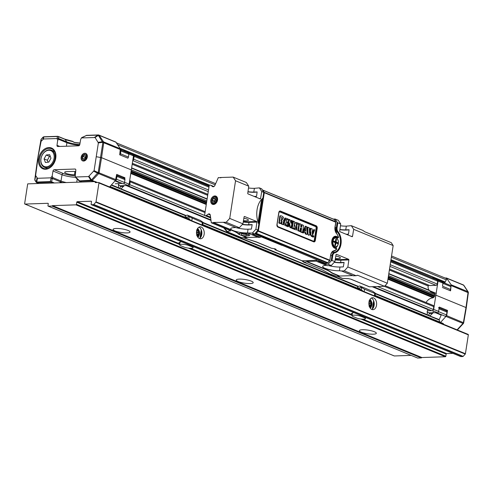 <?xml version="1.0" encoding="UTF-8"?>
<svg xmlns="http://www.w3.org/2000/svg" width="493" height="493" viewBox="0 0 493 493"><rect width="100%" height="100%" fill="white"/><g stroke="black" fill="none" stroke-linecap="round" stroke-linejoin="round"><path stroke-width="0.74" d="M254.795 233.929L325.127 263.163L327.352 263.028A0.518 0.339 86.4 0 0 327.685 262.88M255.571 233.084A0.518 0.327 87.2 0 0 255.83 233.62L255.047 233.657M261.222 201.92L262.251 200.343L258.751 222.941L258.548 222.152M337.2 237.823A10.347 6.705 -91.9 0 1 337.378 238.655M336.651 246.796A10.347 6.705 -91.9 0 1 335.918 248.287M336.836 237.823L334.698 237.041A5.528 3.58 88.1 0 0 334.359 236.93M255.62 233.035L327.79 262.707M257.703 230.767L258.215 231.192L256.132 233.46A0.518 0.382 -67.6 0 1 255.83 233.62L255.818 233.614M262.787 190.107L334.1 219.428A0.518 0.382 112.4 0 1 334.211 219.453L262.695 190.045A0.518 0.382 -67.6 0 1 262.831 190.162L264.236 192.332L335.702 221.721A0.518 0.32 147.9 0 1 335.807 221.807L334.451 219.656A0.518 0.32 147.9 0 0 334.353 219.57L262.831 190.162A0.518 0.308 147.2 0 0 262.572 190.156M335.739 222.214L264.291 192.683A0.518 0.382 112.4 0 0 264.236 192.332A0.518 0.308 147.2 0 0 263.755 192.418M336.633 237.836L338.069 237.749M334.698 237.041L336.097 236.967L337.988 237.743L338.457 237.225A9.792 6.347 88.1 0 0 336.479 233.411A6.076 3.938 -91.9 0 1 334.987 227.063L335.758 222.072A0.518 0.382 112.4 0 0 335.702 221.721L334.353 219.57A0.518 0.382 112.4 0 0 334.211 219.453A0.518 0.518 0 0 1 334.507 219.767M263.73 192.566L264.291 192.683L258.387 230.835L329.854 260.224L330.624 255.232A6.076 3.938 -91.9 0 1 333.786 250.795A9.792 6.347 88.1 0 0 336.639 248.965A0.518 0.32 40.5 0 1 336.664 249.273M333.786 250.795A0.518 0.394 77.5 0 1 333.502 251.319L336.639 249.316A0.518 0.32 40.5 0 1 336.454 249.396A10.316 6.686 -91.9 0 1 333.551 251.301M255.83 233.62L327.346 263.028A0.518 0.382 112.4 0 0 327.648 262.868L329.817 260.409M300.97 227.144L301.488 224.937L302.203 224.753M301.174 226.959L301.771 226.959L302.086 224.931L301.691 224.753M302.289 224.753L303.602 225.56L302.566 232.246L301.778 232.468L300.57 231.969L300.927 228.524L300.459 228.068M300.804 228.21L301.408 228.179L300.459 228.056L299.775 231.365L297.858 230.588L298.894 223.871L299.615 223.686M297.858 230.588L298.462 230.558L299.498 223.865L299.097 223.686M296.749 223.847L298.148 224.155L296.971 223.723L296.804 230.003L294.081 229.3L294.044 228.425L294.759 228.234M293.957 228.986L294.561 228.955L294.247 228.241M296.01 228.715L294.457 224.321M294.481 224.155L295.855 222.466L298.308 223.113L298.351 223.97M291.665 228.043L292.269 228.012L293.508 221.141L294.82 221.949L293.785 228.635L292.996 228.857L291.665 228.043L292.706 221.326L293.421 221.141M293.508 221.141L292.91 221.141M290.981 223.169L291.314 223.181L291.714 220.599L292.46 220.907L291.018 227.791L290.426 227.821L289.668 226.928L288.997 223.736M291.018 227.791L290.272 226.903L289.434 222.959L289.114 222.972L288.565 226.49L287.776 226.712L287.216 226.213L288.793 219.44L290.044 219.749L290.987 223.193L291.314 223.181L290.987 223.193M290.827 222.454L291.11 220.599L291.831 220.414M291.918 220.414L291.314 220.42M283.623 224.481L286.421 226.151L287.216 225.93L287.172 225.079C285.891 224.919 285.478 224.118 285.922 222.688L287.246 222.965L286.026 222.509M283.549 223.97L285.188 218.042L288.054 218.898L288.097 219.755M286.618 219.44L287.894 219.933L285.891 219.564M281.109 220.174L281.127 220.174C282.082 219.607 282.169 218.707 281.392 217.468M281.805 220.174L281.731 220.168C282.692 219.576 282.772 218.664 281.978 217.431L280.887 223.329L280.098 223.551L278.89 223.058L279.802 216.02L280.523 215.835M278.767 222.737L279.371 222.707L280.406 216.02L280.006 215.835M280.609 215.835L280.609 215.835C282.945 215.607 285.546 219.57 283.093 221.018L283.432 224.642L281.528 224.136L281.121 221.801M306.541 234.378L305.253 233.898L304.951 232.357L303.99 231.963M304.951 232.357L305.549 232.326L304.206 231.772L303.472 232.887L302.419 232.382M302.634 231.827L305.309 226.238L306.51 226.497L307.231 234.083L305.253 233.898M307.398 227.113L309.364 227.852L309.524 233.226L310.756 229.861L310.75 228.561L312.143 228.801L312.346 234.471L314.084 229.793L314.682 229.843L312.087 236.424L310.886 234.686L310.873 231.759L309.345 235.124L308.507 235.235L307.379 233.442L307.238 227.372L307.959 227.119M309.456 231.772L310.146 228.561L310.873 228.314M310.954 228.314L310.356 228.314M312.328 233.004L313.486 229.8L314.183 229.676M314.269 229.676L313.671 229.683M312.087 236.424L311.496 236.461L310.282 234.705L310.282 233.343M313.419 237.016A0.635 0.413 -91.9 0 1 313.486 235.765A0.635 0.413 -91.9 0 1 313.419 237.016L312.827 237.053A0.653 0.419 -91.9 0 1 312.383 236.283M312.648 235.79A0.653 0.419 -91.9 0 1 312.784 235.753L313.375 235.746M309.099 235.198L308.371 234.841L307.983 233.423L307.842 227.372L307.238 227.372M310.756 229.861L310.152 229.874M310.886 234.686L310.282 234.705M305.124 233.651L305.728 233.62L305.678 232.567L305.081 232.597M302.517 232.376L303.651 232.776M303.022 232.357L305.9 226.232M279.371 222.707L280.887 223.329M281.398 223.933L283.432 224.642L283.629 224.315M282.002 223.902L281.558 220.47L280.948 220.476M285.78 218.035L284.19 223.428L287.216 225.93M286.476 219.533L286.162 221.147L287.407 221.924L287.45 222.781M290.272 226.903L289.668 226.928M289.114 222.972L289.434 222.959L289.108 223.002M287.216 226.213L288.565 226.49M287.82 226.182L289.385 219.434M292.269 228.012L293.785 228.635M294.851 228.234L296.385 228.807L296.447 222.46M296.804 230.003L294.081 229.3M294.561 228.955L294.685 229.276M299.701 223.686L300.884 224.173L300.699 226.515L301.568 227.144M300.447 231.655L302.566 232.246M301.05 231.624L301.537 228.499L300.927 228.524M301.408 228.179L301.537 228.499M298.462 230.558L299.978 231.18M305.481 228.13L305.617 230.977L304.662 230.927L305.518 228.148M305.007 231.069L304.964 229.485M213.944 203.954A3.741 2.73 112.4 0 1 213.075 203.806A3.741 2.73 112.4 0 1 211.78 199.868A3.741 2.73 112.4 0 1 215.059 196.738A3.741 2.73 112.4 0 1 215.922 196.892A3.741 2.73 112.4 0 1 217.222 200.824A3.741 2.73 112.4 0 1 213.944 203.954M213.691 203.319A3.217 2.354 -67.6 0 0 216.532 198.587A3.217 2.354 -67.6 0 0 212.292 198.728A3.217 2.354 -67.6 0 0 213.691 203.319M215.54 199.024L214.098 200.947L214.443 202.075A1.954 1.424 112.4 0 1 214.381 201.871A1.954 1.424 112.4 0 1 214.671 199.992A1.954 1.424 112.4 0 1 215.577 199.135M215.885 200.158L215.318 198.303L213.605 198.359L212.458 200.269L213.019 202.124L214.738 202.068L215.885 200.158M214.098 200.947L212.458 200.269M215.244 199.036L213.605 198.359M116.631 189.854L116.668 189.614A0.518 0.382 -67.6 0 0 116.354 189.127L114.974 189.17M95.211 181.59L95.131 182.09A0.518 0.382 -67.6 0 0 95.451 182.583L98.618 182.472A0.518 0.382 112.4 0 1 98.939 182.965L96.018 201.84A0.518 0.382 112.4 0 1 95.845 202.198L93.756 204.472A0.518 0.382 112.4 0 1 93.448 204.632L91.439 204.7A0.518 0.382 112.4 0 1 91.119 204.213L91.507 201.699A0.518 0.382 -67.6 0 0 91.187 201.212L77.235 201.68A0.518 0.382 -67.6 0 0 76.76 202.198L76.427 204.33A0.518 0.382 112.4 0 1 75.953 204.848L52.517 205.636A0.518 0.382 -67.6 0 0 52.178 205.834A0.518 0.382 112.4 0 1 51.839 206.037L48.277 206.154A0.518 0.382 112.4 0 1 47.963 205.667L48.252 203.782A0.518 0.382 -67.6 0 0 47.932 203.295L24.97 204.065A0.518 0.382 112.4 0 1 24.65 203.578L27.7 183.864L95.211 181.59L97.46 182.515M378.008 297.328L377.952 296.694L443.071 323.47A0.518 0.382 112.4 0 1 443.386 323.956L443.349 324.197M371.753 309.431A5.984 3.876 88.1 0 0 374.249 303.651A5.984 3.876 88.1 0 0 371.371 298.049M376.529 305.253A5.984 3.876 88.1 0 0 373.645 297.926A5.984 3.876 88.1 0 0 372.548 297.723A5.984 3.876 88.1 0 0 368.875 303.83A5.984 3.876 88.1 0 0 372.954 309.684A5.984 3.876 88.1 0 0 376.529 305.253M352.409 313.258A5.46 1.165 -171.2 0 0 351.287 313.776A5.46 1.165 -171.2 0 0 352.205 314.608M377.952 296.694A5.46 1.165 8.8 0 1 377.022 296.922M205.618 226.441L205.569 225.806L362.065 290.161L362.577 290.987M362.065 290.161L205.636 225.812M199.369 238.55A5.984 3.876 88.1 0 0 201.766 234.446A5.984 3.876 88.1 0 0 198.981 227.162M204.139 234.366A5.984 3.876 88.1 0 0 200.164 226.835A5.984 3.876 88.1 0 0 196.491 232.949A5.984 3.876 88.1 0 0 200.565 238.797A5.984 3.876 88.1 0 0 204.139 234.366M180.025 242.371A5.46 1.165 -171.2 0 0 178.897 242.889A5.46 1.165 -171.2 0 0 179.816 243.721M205.569 225.806A5.46 1.165 8.8 0 1 204.632 226.04M116.576 189.213L189.676 219.274L190.187 220.1M128.118 230.477A8.584 1.836 -171.2 0 0 116.169 228.475A8.584 1.836 -171.2 0 0 113.1 229.387A8.584 1.836 -171.2 0 0 121.303 232.511A8.584 1.836 -171.2 0 0 130.066 232.012A8.584 1.836 -171.2 0 0 128.118 230.477M374.384 331.746A8.584 1.836 -171.2 0 0 362.435 329.737A8.584 1.836 -171.2 0 0 359.372 330.655A8.584 1.836 -171.2 0 0 367.575 333.779A8.584 1.836 -171.2 0 0 376.338 333.28A8.584 1.836 -171.2 0 0 374.384 331.746M251.251 281.115A8.584 1.836 -171.2 0 0 241.971 279.174A8.584 1.836 -171.2 0 0 236.233 280.018A8.584 1.836 -171.2 0 0 244.436 283.148A8.584 1.836 -171.2 0 0 253.199 282.649A8.584 1.836 -171.2 0 0 251.251 281.115M98.84 182.564L468.023 334.371A0.518 0.382 112.4 0 1 468.338 334.864L465.417 353.74A0.518 0.382 112.4 0 1 465.244 354.097L463.155 356.371A0.518 0.382 112.4 0 1 462.853 356.531L460.838 356.599A0.518 0.382 112.4 0 1 460.616 356.507M452.913 353.37L446.633 353.58A0.518 0.382 -67.6 0 0 446.159 354.097L445.832 356.229A0.518 0.382 112.4 0 1 445.358 356.747L421.922 357.536A0.518 0.382 -67.6 0 0 421.583 357.733A0.518 0.382 112.4 0 1 421.244 357.93L417.682 358.054A0.518 0.382 112.4 0 1 417.46 357.961M411.162 355.398L394.369 355.964A0.518 0.382 112.4 0 1 394.147 355.878M199.129 233.725L198.605 232.56A2.668 1.725 88.1 0 0 198.482 231.938L198.556 230.767A3.057 1.978 88.1 0 0 196.923 229.886M196.701 234.631L198.291 234.576L199.123 233.719A3.057 1.978 88.1 0 0 198.556 230.767L197.496 230.459A2.668 1.725 88.1 0 0 197.089 230.293L196.627 229.972M197.453 236.628A3.722 2.41 88.1 0 0 199.314 234.804A3.722 2.41 88.1 0 0 199.178 230.903A3.722 2.41 88.1 0 0 197.755 229.331A3.722 2.41 88.1 0 0 197.2 229.208M197.601 228.487A5.022 3.254 -91.9 0 1 198.882 230.231L199.178 230.903M199.314 234.804L199.061 235.5A5.022 3.254 -91.9 0 1 197.903 237.318M196.664 230.829L198.556 230.767M196.504 232.006L198.482 231.938M197.496 230.459L196.744 230.484M196.559 233.805L199.123 233.719A3.057 1.978 88.1 0 1 197.132 235.974M198.605 232.56L196.485 232.634M196.707 235.574L197.767 235.876L198.007 235.032L196.818 235.075M198.007 235.032A2.668 1.725 88.1 0 0 198.291 234.576M187.069 218.177L187.241 217.056L189.158 216.68L187.494 215.158A10.402 2.225 8.8 0 0 187.02 215.145L185.436 215.829L184.881 217.277M185.436 215.829L184.875 217.271M187.494 215.158L200.331 220.433L203.073 222.392L202.364 222.528L189.17 216.68L188.819 218.892M184.092 247.085A5.14 1.097 -171.2 0 0 189.651 248.244A5.14 1.097 -171.2 0 0 193.083 247.739A5.14 1.097 -171.2 0 0 191.913 246.82L188.634 245.471A5.14 1.097 -171.2 0 0 183.076 244.312A5.14 1.097 -171.2 0 0 179.643 244.818A5.14 1.097 -171.2 0 0 180.814 245.736L184.092 247.085M181.535 241.773A5.14 1.097 -171.2 0 0 180.031 242.303L179.643 244.818M185.368 217.475L185.386 217.358A13.003 2.779 -171.2 0 0 185.066 217.351M199.948 238.144L201.243 229.793M201.988 224.95L202.364 222.528M191.777 220.753L192.153 218.331M203.073 222.405L202.635 225.215M201.692 231.297L200.787 237.17M185.004 216.975A13.003 2.779 8.8 0 1 187.241 217.056M84.839 158.826A1.954 1.424 112.4 0 1 84.821 158.185A1.954 1.424 112.4 0 1 85.751 156.478A1.954 1.424 112.4 0 1 85.924 156.361M84.741 158.906L84.938 157.101L85.924 156.343M84.414 159.153L82.725 158.456L82.972 156.287L84.586 155.048L85.967 155.979L85.727 158.148L84.106 159.387L82.725 158.456M84.938 157.101L82.972 156.287M82.103 158.937A3.124 2.28 -67.6 0 0 86.257 158.506A3.124 2.28 -67.6 0 0 84.685 154.217A3.124 2.28 -67.6 0 0 82.103 158.937M50.261 156.269L49.51 156.349L47.377 160.256L48.08 162.179M49.664 154.648L46.225 154.999L44.093 158.906L45.393 162.456L48.832 162.105L50.964 158.198L49.664 154.648M49.51 156.349L46.225 154.999M47.377 160.256L44.093 158.906M45.251 151.388A9.231 6.748 112.4 0 1 51.451 150.18A9.231 6.748 112.4 0 1 55.087 157.329A9.231 6.748 112.4 0 1 50.625 166.055A9.231 6.748 112.4 0 1 44.425 167.263A9.231 6.748 112.4 0 1 40.79 160.114A9.231 6.748 112.4 0 1 45.251 151.388M45.029 151.733A8.584 6.273 -67.6 0 0 43.433 166.042A8.584 6.273 -67.6 0 0 54.125 157.877A8.584 6.273 -67.6 0 0 45.029 151.733M241.12 233.257A1.818 0.388 -171.2 0 0 241.311 233.349L242.79 233.959A1.818 0.388 -171.2 0 0 245.329 234.385L246.814 234.335A2.989 0.641 -171.2 0 0 247.683 234.2A2.989 0.641 -171.2 0 0 247.8 234.132M333.539 237.453A4.942 3.204 -91.9 0 1 333.792 237.435L335.302 237.484C336.214 236.868 337.292 238.242 338.537 241.613C337.951 245.73 336.984 247.578 335.628 247.166A4.85 3.143 -91.9 0 1 334.562 247.011A4.85 3.143 -91.9 0 1 332.165 241.607A4.85 3.143 -91.9 0 1 335.302 237.484M335.628 247.166L334.125 247.313A4.942 3.204 -91.9 0 1 333.872 247.313M334.864 245.169L335.499 245.594L335.906 242.957L337.631 243.665L337.785 242.661L334.39 242.334M333.558 241.743L335.406 241.681L333.681 240.972L333.527 241.977L335.246 242.685L334.839 245.323L335.499 245.594M335.406 241.681L335.813 239.043L336.466 239.315L335.696 239.783M333.662 242.032L336.06 241.952L336.466 239.315M336.06 241.952L337.785 242.661M335.203 242.981L335.906 242.957M432.601 310.627L433.667 309.388L438.049 281.096L437.531 279.938L436.866 279.888M442.147 281.91L442.979 283.118M436.78 312.685L429.224 312.845L427.049 311.927M427.499 310.75L431.665 310.658M442.363 287.474L450.577 290.852L451.138 284.781L446.658 278.212L444.828 277.892M445.438 310.479L447.545 310.436L446.664 315.643L440.557 322.41M439.035 308.815L439.331 307.059L447.545 310.436M468.35 292.546A1.3 1.196 -179.9 0 0 467.882 291.585A1.3 0.795 -33.6 0 1 468.116 291.764M436.058 295.239L465.996 307.546L468.042 292.528A1.3 0.949 -67.6 0 0 467.882 291.665L463.623 285.194A1.3 0.795 -33.6 0 1 463.876 285.392L468.134 291.782A1.3 0.795 -33.6 0 1 468.202 291.955M457.368 329.965L463.328 323.562A1.3 0.407 -137 0 1 462.933 323.55A1.3 0.875 13.4 0 0 463.642 322.977A1.3 0.875 13.4 0 0 463.654 322.915M457.362 329.959L463.352 323.531A1.3 1.294 156.1 0 0 463.623 323.051M446.658 278.212L463.623 285.194A1.3 0.949 -67.6 0 0 463.291 284.905L446.307 277.929M457.073 329.842L462.97 323.408A1.3 0.949 -67.6 0 0 463.402 322.527L465.996 307.546L466.292 307.78L463.691 322.742M428.386 285.077L428.023 287.444A9.102 6.859 -66.7 0 0 431.517 292.257A9.102 6.859 -66.7 0 0 433.261 292.669A2.73 2.058 113.3 0 1 433.822 292.799A2.73 2.058 113.3 0 1 434.801 295.627A2.73 2.058 113.3 0 1 432.447 297.938A9.102 6.859 -66.7 0 0 426.051 302.511M433.261 292.669L434.296 293.119M275.156 249.643A1.3 0.511 -40 0 1 275.051 249.575L274.348 248.737M275.045 249.569A1.3 0.511 -40 0 1 275.008 249.47L275.254 248.928M275.297 249.76A1.3 0.949 -67.6 0 0 275.556 249.939L301.815 260.735A1.3 0.949 -67.6 0 0 301.821 260.742A1.3 0.949 -67.6 0 0 302.11 260.791L304.039 261.937L303.768 262.208L322.009 269.714L329.823 273.935L336.651 276.363L339.511 276.265L333.545 273.812A15.603 3.334 8.8 0 1 330.797 272.327A28.68 6.132 -171.2 0 0 325.731 269.585L306.899 261.845A1.818 1.177 88.1 0 0 306.788 261.493L325.774 269.301A28.68 6.132 8.8 0 1 330.84 272.037A15.603 3.334 -171.2 0 0 333.588 273.523L339.714 276.043A1.818 1.177 88.1 0 0 339.511 276.265M306.899 261.845L303.768 262.208M275.328 248.947A1.3 1.269 24.5 0 0 276.123 249.403L275.852 249.994A1.3 1.269 -155.5 0 1 275.008 249.47L274.391 248.743M274.447 248.725L276.123 249.403M213.937 186.539L210.721 185.214A2.083 1.522 112.4 0 0 209.198 185.584L204.595 215.33A2.083 1.522 -67.6 0 0 205.02 215.638A2.083 1.522 -67.6 0 0 206.339 215.429L208.175 214.159A2.083 1.522 112.4 0 1 209.494 213.95A2.083 1.522 112.4 0 1 210.295 215.139L211.318 222.793L230.49 230.675L227.02 231.667L241.625 237.669L247.147 237.743A1.818 1.177 -91.9 0 1 247.35 237.521L241.404 235.075A3.383 0.721 -171.2 0 0 246.112 235.87L247.893 235.808A4.942 1.054 8.8 0 0 249.655 235.278A4.942 1.054 8.8 0 0 246.925 233.885A4.942 1.054 8.8 0 0 241.656 233.244L239.875 233.3A3.383 0.721 -171.2 0 0 238.667 233.664A3.383 0.721 -171.2 0 0 238.772 233.885A31.25 6.68 -171.2 0 0 232.659 230.379L213.34 222.435L226.164 222.288L229.72 218.424L242.932 223.859L239.333 227.704L226.164 222.288M340.447 225.776A10.341 2.212 -171.2 0 0 346.339 226.139L351.336 225.683L363.07 230.508L364.53 231.673L391.276 242.673L393.161 245.569L353.678 229.331L351.336 225.683M220.938 177.788L218.313 177.591L214.899 185.399A2.083 1.522 -67.6 0 1 212.723 186.681A2.083 1.522 -67.6 0 1 212.458 186.527L213.031 186.761M259.392 198.574L260.569 198.531A0.518 0.339 88.1 0 1 260.162 198.889L248.004 193.891A0.518 0.339 88.1 0 1 247.751 193.262L248.762 186.188L246.334 182.502L233.164 177.092L220.291 177.523M248.509 187.975A10.341 2.212 -171.2 0 0 254.4 188.332L259.398 187.876L261.703 188.825L263.761 192.356L261.74 191.524L259.398 187.876M210.721 185.214A2.083 1.522 112.4 0 1 210.992 185.368L212.458 186.527M337.298 276.345L342.241 278.379A1.3 0.949 -67.6 0 0 342.543 278.428A1.3 0.635 91.7 0 0 342.697 278.471L348.348 278.644A1.3 0.635 91.7 0 0 348.348 278.644A1.3 0.635 91.7 0 0 348.489 278.613M337.459 276.339L342.543 278.428L348.187 278.6A1.3 0.635 91.7 0 0 348.329 278.644L350.634 279.087M348.187 278.6L350.887 279.137A1.3 0.949 112.4 0 1 350.622 279.093A1.3 0.949 112.4 0 1 350.591 279.081A1.3 0.949 112.4 0 1 350.486 279.026M384.522 286.291L357.776 275.291L356.075 275.71L344.336 270.885L347.848 266.996L387.332 283.235L384.522 286.291L369.516 286.797A1.3 0.949 112.4 0 1 369.214 286.741L350.591 279.081M352.778 275.599L339.714 276.043M356.075 275.71L353.271 275.803L341.538 270.977L344.336 270.885M326.446 265.388L326.372 265.394A10.341 2.212 -171.2 0 0 322.681 266.485A10.341 2.212 -171.2 0 0 328.381 269.412A10.341 2.212 -171.2 0 0 339.43 270.762L341.538 270.977M306.788 261.493L316.882 261.148A1.818 1.177 -91.9 0 1 316.993 261.506L327.087 265.653L331.271 265.511L328.122 264.217L325.91 264.291L318.971 261.438A1.818 1.177 88.1 0 0 318.367 260.384M316.993 261.506L318.971 261.438M328.122 264.217L331.197 260.865L332.011 255.608A4.554 2.952 -91.9 0 1 334.377 252.287A11.314 7.333 88.1 0 0 340.269 244.023A11.314 7.333 88.1 0 0 337.489 232.203A4.554 2.952 -91.9 0 1 336.374 227.446L337.187 222.189L337.834 222.818L337.095 227.569A4.03 2.613 88.1 0 0 338.087 231.778A11.838 7.672 -91.9 0 1 340.99 244.146A11.838 7.672 -91.9 0 1 334.833 252.786A4.03 2.613 88.1 0 0 332.738 255.731L331.999 260.483L331.197 260.865M325.91 264.291L326.095 263.126M337.187 222.189L335.117 219.015L333.293 219.077M282.082 245.428L261.364 236.905A1.818 1.177 88.1 0 0 261.031 236.843A1.818 1.177 88.1 0 0 260.286 237.299L252.502 234.101L254.708 234.027L252.398 233.078L255.91 229.196L257.931 230.028L258.831 224.216A18.21 11.801 -91.9 0 1 262.861 198.168L263.761 192.356M257.931 230.028L254.708 234.027M258.813 224.179L258.924 223.489A5.46 3.537 88.1 0 1 258.505 219.397L261.148 202.327A5.46 3.537 88.1 0 1 262.707 199.043L262.837 198.186M260.569 198.531L261.74 191.524M248.762 186.188L235.549 180.758L229.72 218.424M255.91 229.196L256.915 222.121A0.518 0.339 88.1 0 0 256.668 221.493L244.503 216.489A0.518 0.339 88.1 0 0 244.103 216.852L242.932 223.859M242.494 224.327A10.193 2.182 -171.2 0 0 248.663 224.728L252.163 224.611L251.387 229.097L248.022 229.208L247.492 232.955L252.398 233.078M242.316 224.512A11.185 2.391 -171.2 0 0 252.163 224.611M236.751 227.791A10.279 2.194 -171.2 0 0 248.022 229.208M243.468 220.63A5.854 1.251 -171.2 0 0 246.358 220.778A5.854 1.251 -171.2 0 0 248.447 220.155A5.854 1.251 -171.2 0 0 243.875 218.202M331.999 260.483L334.87 261.66L331.271 265.511M335.117 219.015L338.272 220.309L340.7 223.995L337.834 222.818M235.549 180.758L233.164 177.092M387.332 283.235L393.161 245.569M347.848 266.996L348.859 259.928A0.518 0.339 88.1 0 0 348.606 259.3L336.448 254.296A0.518 0.339 88.1 0 0 336.041 254.653L334.87 261.66M340.7 223.995L339.689 231.069A0.518 0.339 88.1 0 0 339.942 231.698L352.107 236.695A0.518 0.339 88.1 0 0 352.507 236.338L353.678 229.331M334.433 262.134A10.193 2.182 -171.2 0 0 340.601 262.535L344.102 262.418L343.325 266.898L339.967 267.015L339.43 270.762M334.254 262.319A11.185 2.391 -171.2 0 0 344.102 262.418M328.689 265.598A10.279 2.194 -171.2 0 0 339.967 267.015M335.406 258.437A5.854 1.251 -171.2 0 0 338.303 258.585A5.854 1.251 -171.2 0 0 340.392 257.962A5.854 1.251 -171.2 0 0 335.813 256.003M257.814 237.17L247.35 237.521M235.888 227.538L234.434 227.587A10.341 2.212 -171.2 0 0 230.742 228.678A10.341 2.212 -171.2 0 0 236.443 231.611A10.341 2.212 -171.2 0 0 247.492 232.955M211.318 222.793L213.296 222.725L232.616 230.669A31.25 6.68 8.8 0 1 238.729 234.175A3.383 0.721 8.8 0 0 239.388 234.557L247.147 237.743M260.286 237.299L258.301 237.367L248.213 233.22M239.333 227.704L236.535 227.803L223.366 222.386M346.141 234.249L348.477 234.169L349.081 229.738A11.185 2.391 -171.2 0 1 339.887 229.695M339.917 229.498A10.279 2.194 -171.2 0 0 345.716 229.849L349.081 229.738M254.203 196.442L256.539 196.362L257.136 191.931A11.185 2.391 -171.2 0 1 247.948 191.888M247.973 191.691A10.279 2.194 -171.2 0 0 253.778 192.042L257.136 191.931M213.512 204.484A4.425 3.229 112.4 0 1 210.807 200.324A4.425 3.229 112.4 0 1 214.831 195.943A4.425 3.229 112.4 0 1 217.536 200.096A4.425 3.229 112.4 0 1 213.512 204.484M357.388 287.857L357.826 286.716L357.388 287.857A13.003 2.779 8.8 0 1 359.631 287.943L361.548 287.567L359.884 286.045L372.72 291.32L375.456 293.28L374.754 293.415L364.537 289.218L361.56 287.561L361.203 289.779M357.826 286.716L359.403 286.026A10.402 2.225 8.8 0 1 359.884 286.045M356.482 317.973A5.14 1.097 -171.2 0 0 362.035 319.131A5.14 1.097 -171.2 0 0 365.467 318.626A5.14 1.097 -171.2 0 0 364.302 317.708L361.018 316.358A5.14 1.097 -171.2 0 0 355.465 315.193A5.14 1.097 -171.2 0 0 352.033 315.705A5.14 1.097 -171.2 0 0 353.198 316.623L356.482 317.973M353.925 312.661A5.14 1.097 -171.2 0 0 352.421 313.191L352.033 315.705M357.758 288.362L357.776 288.245A13.003 2.779 -171.2 0 0 357.456 288.239M372.338 309.031L373.632 300.675M374.378 295.837L374.754 293.415M364.161 291.64L364.537 289.218M375.463 293.286L375.025 296.102M374.082 302.184L373.176 308.051M359.459 289.058L359.631 287.943M369.091 305.518L370.681 305.463L371.512 304.6L370.989 303.448A2.668 1.725 88.1 0 0 370.872 302.825L370.946 301.648A3.057 1.978 88.1 0 0 369.312 300.773M368.943 304.686L371.512 304.6A3.057 1.978 88.1 0 0 370.946 301.648L369.886 301.346A2.668 1.725 88.1 0 0 369.479 301.18L369.017 300.859M369.836 307.515A3.722 2.41 88.1 0 0 371.697 305.691A3.722 2.41 88.1 0 0 371.568 301.79A3.722 2.41 88.1 0 0 370.138 300.219A3.722 2.41 88.1 0 0 369.59 300.089M369.99 299.374A5.022 3.254 -91.9 0 1 371.272 301.112L371.568 301.79M371.697 305.691L371.451 306.381A5.022 3.254 -91.9 0 1 370.286 308.205M369.054 301.716L370.946 301.648M368.893 302.893L370.872 302.825M369.886 301.346L369.134 301.371M370.989 303.448L368.869 303.515M369.097 306.455L370.151 306.763L370.391 305.919L369.202 305.956M369.516 306.856A3.057 1.978 88.1 0 0 371.512 304.6M370.391 305.919A2.668 1.725 88.1 0 0 370.681 305.463M434.746 295.812L388.336 276.727M206.653 202.019L131.311 171.04M434.764 295.763L388.342 276.672M206.666 201.964L131.317 170.985M434.918 294.697L388.509 275.618M206.826 200.91L131.495 169.931M433.156 297.735L387.96 279.155M206.277 204.447L130.904 173.45M433.686 297.396L388.04 278.625M206.357 203.917L130.99 172.926M434.308 296.712L388.182 277.744M206.499 203.036L131.138 172.051M429.323 312.839L429.224 313.505A3.254 2.108 -91.9 0 1 428.368 315.391M433.224 311.804L432.546 313.394L429.976 315.81L428.016 315.243L427.32 314.713L427.289 311.231L427.973 309.641A1.3 0.949 112.4 0 1 428.214 309.24M446.177 310.855A1.3 0.949 112.4 0 1 446.479 310.91A1.3 0.949 112.4 0 1 446.972 312.075L446.535 314.928L438.567 311.65A1.3 0.949 112.4 0 1 437.088 312.889A1.3 0.949 112.4 0 1 436.915 312.79M438.567 311.65L439.01 308.803A1.3 0.949 112.4 0 0 438.517 307.632M431.665 310.627A1.3 0.949 -67.6 0 0 431.831 310.726A1.3 0.949 -67.6 0 0 433.316 309.493L433.754 306.646A1.3 0.949 -67.6 0 0 433.261 305.475L385.095 285.669M441.432 314.676A1.3 0.949 -67.6 0 0 441.192 315.076L439.238 319.618L429.169 315.717M432.379 278.04L433.082 277.485L433.852 277.577L435.738 278.576L436.669 279.808M429.397 285.496L389.519 269.098L429.397 285.49A1.3 0.949 -67.6 0 0 429.397 285.496A1.3 0.949 -67.6 0 0 429.699 285.546L436.071 285.33A1.3 0.949 -67.6 0 0 437.254 284.042L390.197 264.692M437.254 284.042L437.698 281.195A1.3 0.949 -67.6 0 0 437.199 280.024L390.783 260.939M390.906 260.138L433.852 277.577L432.768 277.614M442.868 282.36L450.417 285.459A1.3 0.949 112.4 0 1 450.91 286.63L450.473 289.477L442.511 286.205L442.948 283.358A1.3 0.949 112.4 0 0 442.455 282.187M128.463 153.083A1.3 0.949 112.4 0 1 128.876 154.21L120.914 150.932L120.471 153.779A1.3 0.949 112.4 0 1 119.848 154.857M127.964 157.994A1.3 0.949 112.4 0 0 128.433 157.057L128.876 154.21M132.839 160.428A1.3 0.949 -67.6 0 0 133.689 159.214L134.127 156.367A1.3 0.949 -67.6 0 0 133.634 155.203A1.3 0.949 -67.6 0 0 133.412 155.147M127.749 152.645L126.917 151.591L125.031 150.593L124.267 150.501L123.558 151.055M123.946 150.624L125.031 150.593L120.397 148.904M119.552 188.4A3.254 2.108 88.1 0 0 120.403 186.52L120.514 185.781M118.745 183.606L118.499 187.728L120.347 188.733L121.155 188.819L124.063 185.614M127.644 185.442L128.094 185.799A1.3 0.949 -67.6 0 0 128.266 185.898A1.3 0.949 -67.6 0 0 129.751 184.665L130.189 181.818A1.3 0.949 -67.6 0 0 129.696 180.648L205.162 211.676M124.747 178.725A1.3 0.949 112.4 0 1 124.939 179.655L116.97 176.383L116.533 179.23A1.3 0.949 112.4 0 1 115.368 180.518M122.843 183.642A1.3 0.949 112.4 0 0 123.01 183.741A1.3 0.949 112.4 0 0 124.495 182.502L124.939 179.655M120.958 188.837L186.114 215.533M109.865 186.625A1.041 0.758 112.4 0 1 109.81 187.044M116.551 175.249A1.3 0.949 112.4 0 1 116.97 176.383M128.377 153.04L120.44 149.773A1.3 0.949 112.4 0 1 120.914 150.932M445.9 278.391A1.041 0.758 112.4 0 1 446.35 279.876L445.099 281.965A0.518 0.382 -67.6 0 0 445 282.384L445.111 283.278M450.473 289.477A1.3 0.949 112.4 0 1 449.85 290.55M446.535 314.928A1.3 0.949 112.4 0 1 445.05 316.161A1.3 0.949 112.4 0 1 444.877 316.062M439.238 319.618A0.518 0.382 -67.6 0 0 439.201 320.031L439.824 322.058A1.041 0.758 112.4 0 1 439.836 322.114M128.556 153.828L128.075 152.688L127.453 152.657M132.716 154.666L133.486 155.856L129.104 184.154L127.952 185.43L123.706 183.686M118.228 184.937L120.354 185.787L127.952 185.43M115.319 183.766L122.276 183.439M55.758 158.13A11.247 8.221 112.4 0 1 41.467 167.965A11.247 8.221 112.4 0 1 44.376 149.157A11.247 8.221 112.4 0 1 55.758 158.13M55.666 158.315A10.581 7.734 -67.6 0 0 51.771 148.855A10.581 7.734 -67.6 0 0 40.457 155.64A10.581 7.734 -67.6 0 0 43.717 168.427A10.581 7.734 -67.6 0 0 55.666 158.315M87.292 157.064A4.03 2.946 112.4 0 1 82.165 160.589A4.03 2.946 112.4 0 1 83.206 153.847A4.03 2.946 112.4 0 1 87.292 157.064M124.612 179.526L124.908 177.77L122.923 177.862M124.908 177.77L116.693 174.393L115.399 180.487L109.575 186.952M127.94 158.179L119.725 154.802L120.31 148.744L115.812 142.027L98.834 135.045A1.3 0.949 112.4 0 1 99.173 135.328A1.3 0.795 146.4 0 0 98.347 135.359L95.069 137.51L81.4 137.941L80.642 139.488L79.792 144.535A1.3 0.949 112.4 0 1 78.615 145.805L57.792 146.507A1.3 0.949 112.4 0 1 57.49 146.452A1.3 0.949 112.4 0 1 56.991 145.306L57.706 140.258L56.972 138.539L43.569 138.989L41.116 141.281L37.505 159.584L34.8 179.452L35.619 175.514L37.486 178.293L50.89 177.837L52.166 176.05L52.763 177.628L60.984 181.005A11.191 2.391 -171.2 0 0 66.315 182.564M80.026 143.149A13.484 2.884 8.8 0 1 74.116 142.397L72.896 141.577A14.26 3.05 8.8 0 1 65.101 139.396L58.544 136.697L58.531 138.49A1.3 0.949 112.4 0 1 58.692 139.353L57.706 140.258M72.946 141.676L73.426 141.941L72.946 141.676M73.512 142.033L74.098 142.274L73.358 141.83M74.116 142.397L80.045 143.038M82.066 137.455L86.306 135.513L81.918 137.701M82.103 137.387L82.208 137.442A1.3 0.857 -131.7 0 0 81.789 137.596A1.3 0.857 -131.7 0 0 81.653 137.769M56.972 138.539L57.256 138.28A1.3 1.196 0.5 0 1 58.531 138.49L66.746 141.867A1.3 0.949 112.4 0 1 66.906 142.73L58.692 139.353A1.3 0.881 47.4 0 0 57.256 138.28L57.268 136.493L43.686 136.949L43.569 138.989M37.486 178.293L36.704 182.04L50.292 181.584L51.062 178.287A1.3 0.487 -20.9 0 0 52.763 177.628A1.3 0.949 -67.6 0 1 52.332 178.509A1.3 0.881 -166.8 0 1 51.062 178.287L50.89 177.837M75.565 169.259L75.016 169.031A1.3 0.949 112.4 0 1 75.318 169.087A1.3 0.949 112.4 0 1 75.817 170.233L75.207 176.488L75.836 176.999L75.836 177.733L79.145 180.894L90.915 180.216L88.537 176.568L94.083 170.627L98.372 142.902L95.069 137.51M35.718 176.143L34.867 179.791M34.886 179.902L34.935 179.908A1.3 0.869 -168.2 0 1 34.8 179.452M38.774 183.495L36.747 182.656A1.3 0.949 112.4 0 1 36.408 182.373A1.3 0.795 -33.7 0 1 36.155 182.176A1.3 0.795 -33.7 0 1 36.088 181.72L36.272 181.652A1.3 0.869 -168.2 0 0 36.704 182.04A1.3 0.844 88.1 0 0 37.228 182.65A1.3 1.177 -109.2 0 1 36.272 181.652L37.018 178.078M41.048 139.482A1.3 0.666 29.9 0 1 41.092 139.365A1.3 0.666 29.9 0 1 41.233 139.229L41.116 141.281M40.82 141.922L40.944 139.778A1.3 1.196 3.2 0 1 41.233 139.229L41.276 139.149A1.3 0.407 43.1 0 1 41.32 139.044A1.3 0.407 43.1 0 1 41.418 138.995M43.027 139.242L43.137 137.294A1.3 1.177 -109.2 0 1 43.976 136.789M43.612 136.881A1.3 1.177 70.8 0 0 42.953 137.356L43.137 137.294A1.3 1.196 3.2 0 1 43.686 136.949A1.3 0.844 88.1 0 1 44.087 136.777A1.3 1.3 0 0 0 43.809 136.814M89.067 176.297L91.445 179.945L90.915 180.216A1.3 0.844 -91.9 0 0 91.439 180.82L79.848 181.208A1.3 0.949 112.4 0 1 79.589 181.171M94.083 170.627L98.039 172.575L98.483 173.684A1.3 0.407 -137 0 1 97.737 173.191L93.775 171.244M131.483 169.993L101.546 157.686L99.087 172.716A1.3 0.949 112.4 0 1 98.655 173.604L98.039 172.575L91.445 179.945A1.3 0.407 -137 0 0 92.191 180.438A1.3 0.949 112.4 0 1 91.439 180.82L93.454 181.652M98.255 142.298L102.606 141.756A1.3 0.795 -33.6 0 1 103.425 141.725L102.717 142.36L98.372 142.902M94.619 137.27L97.897 135.119A1.3 0.598 56.7 0 1 98.347 135.359L102.717 142.36L103.733 142.724L101.546 157.686L96.499 156.756M81.709 182.046L79.546 181.159A1.3 0.949 112.4 0 1 79.213 180.876L79.145 180.894A1.3 1.3 0 0 0 79.656 181.196M116.138 142.304L99.173 135.328L103.567 141.861A1.3 0.949 112.4 0 1 103.733 142.724L120.465 149.601M86.941 135.384A1.3 0.844 88.1 0 0 86.706 135.341L98.298 134.946A1.3 0.844 88.1 0 1 98.532 134.99A1.3 0.949 112.4 0 1 98.834 135.045A1.3 1.3 0 0 0 98.298 134.946A1.3 0.844 88.1 0 0 97.897 135.119L86.306 135.513A1.3 0.844 88.1 0 1 86.706 135.341A1.3 1.3 0 0 0 86.195 135.464L86.164 135.581M64.466 139.057A1.3 0.949 112.4 0 1 64.762 139.112L58.205 136.413A1.3 1.3 0 0 0 57.669 136.314A1.3 0.844 88.1 0 1 57.909 136.364A1.3 0.949 112.4 0 1 58.205 136.413A1.3 0.949 112.4 0 1 58.544 136.697A1.3 1.196 -179.5 0 0 57.268 136.493A1.3 0.844 88.1 0 1 57.669 136.314L44.087 136.777A1.3 0.844 88.1 0 1 44.321 136.82M41.122 139.328A1.3 0.666 29.9 0 1 41.141 139.285A1.3 0.666 29.9 0 1 41.276 139.149L42.953 137.356A1.3 0.407 43.1 0 1 42.996 137.251L41.32 139.044M34.818 179.97L34.8 179.859A1.3 1.3 0 0 1 34.793 179.47L37.499 159.603L40.944 139.778M36.821 182.687A1.3 1.3 0 0 1 36.155 182.176L35.021 180.475A1.3 0.795 -33.7 0 1 34.954 180.019L36.088 181.72A1.3 1.177 -109.2 0 0 37.043 182.712A1.3 0.949 112.4 0 1 36.79 182.675M62.827 182.681A11.579 2.477 8.8 0 1 60.553 181.886L52.332 178.509L51.562 181.806A1.3 0.949 112.4 0 1 50.816 182.188L37.228 182.65L38.935 183.488M81.869 182.04L79.848 181.208A1.3 0.844 -91.9 0 1 79.324 180.604L76.014 177.443A1.3 0.462 158 0 1 75.528 177.283A11.08 2.366 8.8 0 1 62.044 174.713L53.016 171.003A1.3 0.949 112.4 0 1 54.193 169.734L63.227 173.45A9.78 2.089 -171.2 0 0 75.072 175.73M75.016 169.031L54.193 169.734M75.176 174.744L74.492 174.769A6.064 1.294 8.8 0 1 68.016 173.98A6.064 1.294 8.8 0 1 64.675 172.267A6.064 1.294 8.8 0 1 66.838 171.619L72.779 171.422A6.064 1.294 8.8 0 1 75.626 171.558M53.016 171.003L52.166 176.05M75.836 176.999L88.537 176.568M37.893 158.728L35.619 175.514M213.697 203.276A3.174 2.317 112.4 0 1 212.317 198.753A3.174 2.317 112.4 0 1 216.501 198.611A3.174 2.317 112.4 0 1 213.697 203.276M258.825 223.23L262.547 199.197M261.752 200.355L262.251 200.343M329.903 260.501A0.518 0.518 0 0 0 329.971 260.316L329.854 260.224A0.518 0.382 112.4 0 1 329.688 260.581L258.215 231.192A0.518 0.382 -67.6 0 0 258.387 230.835L257.753 230.718M336.288 233.016L336.479 233.411M330.624 255.232L330.741 255.325C331.259 252.946 332.177 251.615 333.502 251.319A0.518 0.394 77.5 0 1 333.453 251.325M329.835 260.372L330.606 255.374M336.565 236.449A0.518 0.382 -67.6 0 1 336.097 236.967A5.559 3.605 88.1 0 0 335.024 236.776C331.469 236.135 330.643 246.753 334.55 247.72A0.518 0.382 112.4 0 1 334.747 248.189A6.082 3.938 -91.9 0 1 331.82 240.738A6.082 3.938 -91.9 0 1 336.565 236.449L338.457 237.225A0.518 0.382 -67.6 0 1 337.988 237.743M334.642 247.782L336.325 248.478A0.518 0.382 112.4 0 1 336.639 248.965L334.747 248.189M276.937 224.586L278.804 212.532A2.071 1.343 -91.9 0 1 280.418 211.066L316.21 225.788A2.071 1.343 -91.9 0 1 317.209 228.321L315.341 240.374A2.071 1.343 -91.9 0 1 313.727 241.841L277.935 227.119A2.071 1.343 -91.9 0 1 276.937 224.586L276.918 224.728M334.433 247.696A0.518 0.382 112.4 0 1 334.55 247.72L336.442 248.497A0.518 0.518 0 0 1 336.694 249.23M313.573 241.397A1.553 1.004 88.1 0 0 313.684 241.404A1.553 1.004 88.1 0 0 314.626 240.257L316.494 228.204A1.553 1.004 88.1 0 0 315.742 226.299L279.95 211.583A1.553 1.004 88.1 0 0 279.654 211.528A1.553 1.004 -91.9 0 1 279.944 211.583L315.736 226.299A0.518 0.382 -67.6 0 0 316.21 225.788M313.271 241.268L313.246 241.108A1.294 0.838 88.1 0 0 314.257 240.196L316.124 228.142A1.294 0.838 88.1 0 0 315.502 226.558L279.71 211.842L279.95 211.583A0.518 0.382 -67.6 0 0 280.418 211.066M315.502 226.558L315.736 226.299A1.553 1.004 -91.9 0 1 316.481 228.204L317.209 228.321M316.124 228.142L316.481 228.204L314.614 240.257L315.341 240.374M313.727 241.841A0.518 0.382 -67.6 0 0 313.412 241.348L277.83 226.718M277.935 227.119A0.518 0.382 -67.6 0 0 277.621 226.632M314.257 240.196L314.614 240.257A1.553 1.004 -91.9 0 1 313.677 241.404L277.738 226.657L277.054 224.679L278.921 212.625L279.654 211.528M279.71 211.842A1.294 0.838 88.1 0 0 279.18 211.891M277.454 226.435L313.246 241.108M307.983 233.423L307.379 233.442M303.133 232.745L302.523 232.77M306.436 234.385L307.022 234.348M279.494 223.027L278.89 223.058M282.125 224.105L281.528 224.136M287.943 226.497L287.339 226.527M292.392 228.333L291.788 228.358M301.174 231.938L300.57 231.969M298.585 230.878L297.982 230.903M305.013 230.983L305.617 230.977M24.97 204.065L394.369 355.964M48.277 206.154L417.682 358.054M51.839 206.037L421.244 357.93M52.178 205.834L421.583 357.733M52.517 205.636L421.922 357.536M75.953 204.848L445.358 356.747M76.427 204.33L445.832 356.229M76.76 202.198L179.692 244.522M188.455 248.127L352.076 315.409M360.839 319.008L446.159 354.097M77.235 201.68L179.797 243.856M190.581 248.293L352.181 314.737M362.971 319.174L446.633 353.58M91.439 204.7L460.838 356.599M93.448 204.632L462.853 356.531M93.756 204.472L463.155 356.371M95.845 202.198L465.244 354.097M96.018 201.84L465.417 353.74M98.939 182.965L468.338 334.864M378.045 297.088L443.386 323.956M95.131 182.09L96.258 182.552M116.668 189.614L190.224 219.86M205.655 226.201L362.614 290.747M188.745 244.738L188.634 245.471M192.03 246.093L191.913 246.82M335.006 246.5A4.332 2.804 88.1 0 0 338.346 241.2A4.332 2.804 88.1 0 0 333.613 239.253A4.332 2.804 88.1 0 0 335.006 246.5M433.667 309.388L438.597 311.416M437.39 312.667L432.527 310.67M442.967 283.118L438.049 281.096M451.138 284.781L467.882 291.665A1.3 1.196 0.1 0 1 468.338 292.743L466.292 307.761M451.311 285.644L468.338 292.756A1.3 1.3 0 0 0 468.35 292.583L468.35 292.509A1.3 1.3 0 0 0 468.067 291.696M446.664 315.643L463.691 322.773L468.338 292.756M446.227 316.524L462.97 323.408A1.3 0.875 13.4 0 0 463.679 322.835A1.3 0.875 13.4 0 0 463.691 322.773A1.3 1.3 0 0 1 463.679 322.835L463.642 322.977A1.3 1.3 0 0 1 463.303 323.593M275.02 249.532A1.3 1.3 0 0 0 275.556 249.939A1.3 0.949 -67.6 0 0 275.852 249.994L302.11 260.791L318.047 260.255M248.712 239.499A1.3 0.585 -74.8 0 0 248.842 239.573A1.3 0.585 -74.8 0 0 248.99 239.573L256.107 241.798L271.581 248.269L275.347 248.897M243.715 237.86L248.842 239.573A1.3 0.585 -74.8 0 0 248.848 239.573L256.446 242.081L271.298 248.189A1.3 0.949 112.4 0 0 271.6 248.244L274.484 248.731M243.924 237.946A1.3 0.949 -67.6 0 0 244.226 238.002A17.187 3.673 -171.2 0 0 248.99 239.573M243.875 237.854L244.226 238.002M210.992 185.368L213.894 186.564M350.887 279.137L369.516 286.797M357.776 275.291L356.901 275.322M330.692 255.657L332.738 255.731M334.833 252.786L334.377 252.287L331.943 252.367M338.087 231.778L335.912 232.252M337.095 227.569L335.061 227.489M256.915 222.121L248.996 222.386A10.156 2.169 8.8 0 1 243.234 222.035M243.332 221.437A9.632 2.058 -171.2 0 0 248.749 221.758L256.668 221.493M248.663 224.728L248.996 222.386A0.518 0.339 88.1 0 0 248.749 221.758M224.475 228.204L227.131 231.383M230.539 230.958L230.41 230.644M208.175 214.159L210.277 215.022M206.339 215.429L210.566 217.166M348.859 259.928L340.94 260.193A10.156 2.169 8.8 0 1 335.172 259.842M335.277 259.238A9.632 2.058 -171.2 0 0 340.688 259.564L348.606 259.3M340.601 262.535L340.94 260.193A0.518 0.339 88.1 0 0 340.688 259.564M351.33 236.381L352.507 236.338M248.133 234.243L247.893 235.808M239.58 233.318L239.388 234.557M246.346 234.348L246.112 235.87M241.404 235.075L241.65 233.491M261.364 236.905L260.705 236.93M346.339 226.139L345.716 229.849M254.4 188.332L253.778 192.042M361.135 315.625L361.018 316.358M364.413 316.974L364.302 317.708M434.518 296.355L388.244 277.325M206.561 202.617L131.206 171.632M429.083 290.161L388.817 273.609M207.14 198.901L131.779 167.916M428.244 286.02L389.371 270.041M207.689 195.333L132.284 164.323M436.311 293.44L388.774 273.892M207.091 199.184L131.736 168.199M434.401 296.564L388.207 277.565M206.524 202.857L131.169 171.872M433.07 297.778L387.948 279.223M206.265 204.515L130.892 173.524M432.546 313.394L429.224 313.505M434.999 278.052L432.589 278.132M126.177 151.061L123.774 151.141M123.725 186.409L120.403 186.52M439.824 322.058L375.124 295.455M357.277 288.122L202.734 224.574M184.887 217.234L110.025 186.446M439.201 320.031L375.383 293.791M357.992 286.643L202.993 222.904M185.608 215.755L111.19 185.152M124.495 182.502L116.533 179.23M128.433 157.057L120.471 153.779M209.328 185.479L126.917 151.591M445.099 281.965L390.974 259.706M209.808 185.214L120.021 148.294M446.35 279.876L391.35 257.26M215.158 184.807L117.716 144.739M118.499 187.728L111.473 184.838M427.32 314.713L375.444 293.384M358.497 286.415L203.054 222.497M119.152 182.656L114.986 180.943M441.192 315.076L435.43 312.71M446.972 312.075L439.01 308.803M207.836 194.39L132.42 163.374L207.836 194.39M450.91 286.63L442.948 283.358M445 282.384L435.738 278.576M427.973 309.641L372.184 286.704M210.998 220.426L126.109 185.516M433.316 309.493L377.465 286.525M204.835 215.54L129.751 184.665M433.754 306.646L384.275 286.297M205.02 212.588L130.189 181.818M429.699 285.546L389.525 269.03M207.849 194.322L132.432 163.312M436.071 285.33L389.938 266.362M208.262 191.654L132.808 160.632M208.514 189.984L133.689 159.214M437.698 281.195L390.641 261.845M208.958 187.137L134.127 156.367M133.486 155.856L128.895 153.97M124.532 182.268L129.104 184.154M74.11 142.298A14.032 3.001 -171.2 0 0 80.045 143.056M79.465 145.293A11.191 2.391 8.8 0 1 66.906 142.73L66.419 146.218M73.402 141.892L72.742 141.355L64.762 139.112A1.3 0.949 112.4 0 1 65.101 139.396L66.746 141.867A11.579 2.477 -171.2 0 0 79.798 144.523M59.715 182.786L60.553 181.886A1.3 0.949 -67.6 0 0 60.984 181.005L62.044 174.713A1.3 0.949 -67.6 0 1 63.227 173.45M115.399 180.487L98.655 173.604L92.191 180.438L95.013 181.597M115.818 179.6L98.218 172.488L102.858 142.495L103.567 141.861L120.31 148.744M43.07 137.208A1.3 0.407 43.1 0 0 42.996 137.251A1.3 1.3 0 0 1 43.513 136.912L43.698 136.844M52.831 183.02L50.816 182.188A1.3 0.844 -91.9 0 1 50.292 181.584A1.3 0.881 -166.8 0 0 51.562 181.806L54.384 182.965M56.991 145.306L59.752 146.439M76.766 182.213L77.216 179.058M74.961 171.49L74.492 174.769M325.232 263.182L327.451 263.04A0.518 0.518 0 0 0 327.87 262.787M338.555 237.09L336.479 233.09L335.104 227.156L335.875 222.164A0.518 0.518 0 0 0 335.856 221.918M338.574 237.17A0.518 0.518 0 0 1 338.093 237.762L336.737 237.854M329.848 260.581L327.808 262.868M310.313 228.308L310.91 228.302M313.628 229.67L314.226 229.664M302.93 232.93L303.522 232.893M306.492 234.391L307.077 234.354M280.147 223.557L280.733 223.52M280.566 215.823L279.962 215.829M283.481 224.654L282.902 224.691M286.476 226.164L287.062 226.127M287.357 219.983L287.949 219.946M286.71 223.009L287.296 222.972M287.832 226.718L288.417 226.681M291.271 220.408L291.874 220.408M293.045 228.863L293.637 228.826M292.867 221.135L293.464 221.129M294.802 228.228L294.204 228.228M297.612 224.198L298.203 224.161M301.642 224.746L302.246 224.74M301.827 232.474L302.419 232.437M299.824 231.371L299.239 231.408M299.658 223.674L299.054 223.68M24.847 204.047L394.252 355.946M48.16 206.136L417.559 358.029M91.316 204.675L460.721 356.575M98.742 182.496L468.14 334.396M378.026 296.694L443.189 323.488M116.471 189.146L189.842 219.317M193.262 246.599L193.083 247.739M54.618 151.48L51.451 150.18M47.593 168.563L44.425 167.263M442.455 281.965L437.525 279.938M463.876 285.392A1.3 1.3 0 0 0 463.186 284.868M434.653 293.606L431.517 292.257M303.589 262.103L301.821 260.735M342.241 278.379A1.3 1.3 0 0 0 342.758 278.471M223.908 228.049L226.829 231.55M210.671 217.961L205.02 215.638M365.646 317.48L365.467 318.626M434.382 296.589L388.201 277.602M206.518 202.894L131.163 171.903M446.14 278.434L391.547 255.984M215.657 183.661L116.521 142.896M123.01 183.741L115.313 180.574M445.05 316.161L437.088 312.889M124.439 178.484L116.551 175.243M446.479 310.91L439.189 307.909M431.831 310.726L373.318 286.667M210.93 219.89L128.266 185.898M209.1 186.231L133.634 155.203M133.011 154.722L128.081 152.694M82.165 137.362A1.3 1.3 0 0 0 81.789 137.596L81.4 137.941M75.207 176.488L75.528 177.283A1.3 1.3 0 0 0 75.897 177.794M41.141 139.285L41.092 139.365A1.3 1.3 0 0 0 40.937 139.796L37.499 159.603M34.818 179.951A1.3 1.3 0 0 0 35.046 180.512"/></g></svg>
